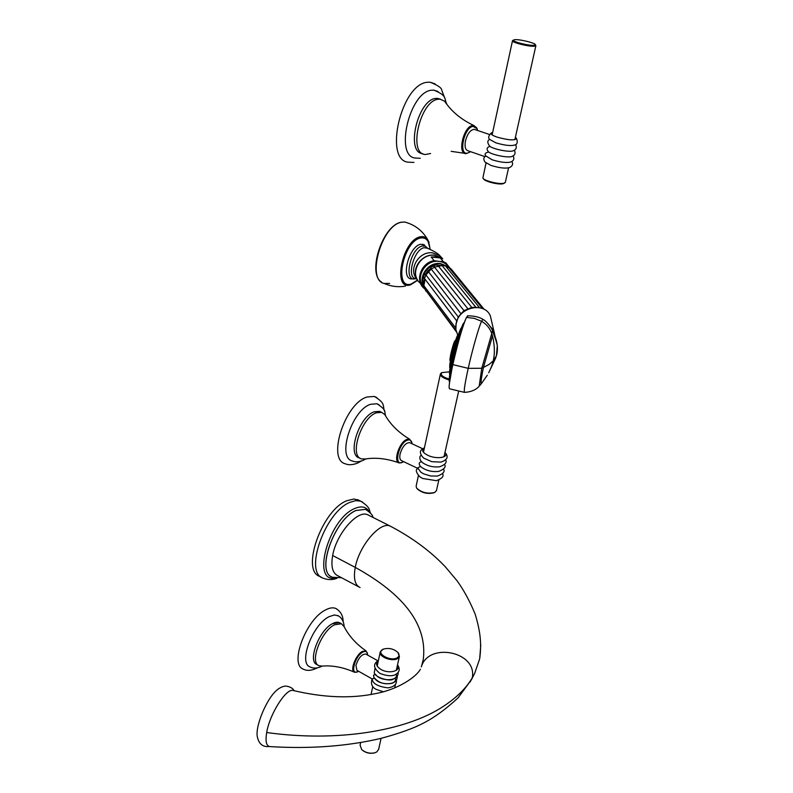 <?xml version="1.0" encoding="UTF-8"?>
<svg xmlns="http://www.w3.org/2000/svg" width="793" height="793" viewBox="0 0 793 793"><rect width="100%" height="100%" fill="white"/><g stroke="black" fill="none" stroke-linecap="round" stroke-linejoin="round"><path stroke-width="1.19" d="M322.166 666.09C317.735 668.43 313.661 668.697 309.934 666.873C298.198 662.819 312.561 624.686 328.946 616.746L334.319 614.952L338.561 615.933M317.339 667.845C311.679 670.739 306.941 671.136 303.134 669.054C289.177 664.296 306.138 619.184 325.546 609.936C329.601 607.785 333.02 607.289 335.796 608.459L336.906 609.064M340.306 623.129C338.304 621.752 335.647 621.95 332.346 623.744C318.925 630.366 307.287 661.689 317.071 664.613M362.698 460.555C358.416 462.061 354.947 462.19 352.29 460.941C336.698 457.62 351.854 410.001 370.569 404.291L376.913 403.756C387.678 410.586 383.713 411.666 385.894 416.424L384.793 414.561L381.631 412.35L376.397 412.796C361.231 417.584 348.89 456.352 361.558 458.919L365.642 458.959C376.011 457.293 387.252 458.632 399.365 462.973C392.842 462.22 399.147 442.147 406.799 439.451L409.654 439.233C398.542 432.552 390.255 424.334 384.793 414.561M357.137 463.281C352.28 465.005 348.365 465.174 345.391 463.806C326.865 459.96 344.727 403.597 366.911 397.015L374.375 396.441C386.211 403.687 382.285 405.58 384.625 411.488M376.774 397.531L374.375 396.441M378.915 404.668L376.913 403.756M381.136 412.122L374.227 411.775C358.951 416.573 346.67 455.549 359.507 457.938M420.24 158.283L415.859 158.075C394.002 157.589 409.515 90.769 432.106 90.184L433.87 90.154C447.986 95.963 443.654 98.6 447.004 104.478M413.946 162.406L408.98 162.228C383.069 161.772 401.248 82.73 428.061 82.234L430.093 82.214C437.914 85.307 441.81 88.003 441.78 90.313L445.329 99.522M434.99 83.81L430.093 82.214M437.984 91.482L433.87 90.154M440.63 99.254L436.14 98.391C418 98.986 405.213 152.752 422.679 153.634M357.514 671.84L354.54 672.256C343.329 667.28 332.485 665.228 321.998 666.1L318.895 665.664C309.379 662.472 321.046 631.436 334.339 624.854L341.456 623.754L340.187 623.06M318.29 665.317L316.932 664.534C307.387 661.322 319.034 630.316 332.346 623.754L339.463 622.664M344.221 626.817L341.456 623.754M367.456 653.601L365.989 650.875L362.272 651.45C355.561 655.028 349.614 671.066 354.54 672.256M358.624 671.284L357.653 671.78C349.862 675.557 354.649 656.545 362.639 652.203C365.157 650.805 366.762 651.251 367.437 653.511L367.328 652.837M367.615 655.077L367.437 653.511M430.599 153.505L425.375 154.506C407.622 154.248 420.31 99.859 438.598 99.224L440.145 99.194L437.686 98.391L440.581 99.244M422.639 153.604C405.233 152.613 418.05 98.996 436.14 98.411L437.686 98.391M447.103 104.686L444.625 101.217L440.145 99.194M477.416 129.636L476.801 127.951L473.867 125.502L472.727 125.492C463.558 126.097 456.986 154.308 466.086 153.664L469.803 152.167M470.527 151.641L467.543 153.128C458.116 155.418 463.984 127.068 473.163 126.384L477.029 128.714L476.801 127.951M477.664 130.508L477.029 128.714M360.141 458.245L359.407 457.888C346.719 455.301 359.031 416.553 374.217 411.795L379.46 411.349L381.046 412.082M399.365 462.973L402.606 462.26M411.874 442.593L409.654 439.233M403.667 461.665L402.557 462.279C393.487 466.849 398.304 443.565 407.186 440.264C409.426 439.391 410.952 440.056 411.765 442.236L411.607 441.532M412.092 443.783L411.765 442.236M372.135 678.937L356.949 670.343L355.928 665.466C358.426 657.992 361.677 654.175 365.702 654.007L365.95 654.146M395.291 678.154C398.056 685.41 379.004 685.667 374.742 678.382M396.361 680.216C396.906 684.309 394.111 686.867 387.985 687.868C377.864 686.579 372.581 683.586 372.135 678.887L374.455 678.293M396.173 674.149C398.998 681.395 379.897 681.653 375.614 674.377M397.253 676.221C397.372 679.789 395.548 682.168 391.792 683.348C384.228 684.765 378.221 682.723 373.761 677.212L373.572 675.19L375.367 674.347M398.145 672.216C398.304 675.586 396.649 677.916 393.169 679.185C389.69 682 374.187 676.994 374.306 672.553L375.049 668.192M378.34 660.777C375.287 663.444 376.179 666.338 381.007 669.461C389.076 674.328 401.506 670.928 397.471 665.059M362.213 750.039C365.811 752.953 369.895 753.915 374.455 752.914L374.663 752.844M378.657 749.276L376.913 751.833L374.901 752.785C369.875 753.856 365.454 752.765 361.648 749.514L360.101 745.113L360.646 742.575M397.868 652.401L399.404 656.435L397.749 658.428C392.485 662.175 378.35 656.782 380.283 651.796L383.287 649.14M382.593 649.497L383.435 649.08C389.066 647.653 393.933 648.833 398.066 652.629C399.543 654.641 399.315 656.326 397.372 657.665C390.939 662.076 375.376 653.422 382.593 649.497M484.81 156.588L468.217 150.848C465.402 150.105 464.48 146.834 465.441 141.015C467.404 133.789 470.318 129.893 474.174 129.328L475.364 129.725M516.491 138.388C517.859 142.195 517.304 144.395 514.826 144.99C510.95 146.15 504.606 145.426 495.794 142.809L489.826 139.489C487.893 137.923 488.419 135.722 491.392 132.877C490.193 133.928 492.076 135.335 497.042 137.11C508.462 140.262 514.944 140.688 516.491 138.388L515.4 137.278M491.392 132.877L492.661 132.451M513.15 155.844C514.548 158.61 513.814 160.632 510.96 161.931C506.985 163.1 500.69 162.387 492.096 159.78L485.792 155.914C484.305 154.03 485.257 152.742 488.666 152.028C486.238 149.302 486.644 147.419 489.896 146.388C487.199 142.958 487.14 140.619 489.727 139.38M489.896 146.388C494.416 149.609 510.999 152.593 513.537 150.65C516.233 149.49 516.937 147.468 515.638 144.584M488.666 152.028C493.167 155.269 509.631 158.243 512.248 156.3C515.034 155.071 515.747 153.039 514.389 150.224M511.901 161.445C513.289 163.973 512.556 165.995 509.681 167.531C505.666 168.711 499.402 168.007 490.877 165.4L485.019 162.079C483.561 159.889 483.472 158.085 484.741 156.657L486.04 156.251M535.325 44.805C536.237 43.268 520.109 39.204 514.935 39.66L513.408 40.076C511.713 41.504 528.554 45.825 533.818 45.31L535.325 44.805L535.88 45.697L534.274 46.242C528.772 46.787 511.108 42.297 512.506 40.711L513.358 40.304M535.493 45.072L535.88 45.697M486.02 163.11L482.897 177.82C482.937 180.437 498.619 184.571 503.714 183.282L505.319 182.4L508.561 167.918M483.443 178.633C483.532 181.111 498.202 184.967 502.97 183.758L504.645 183.005M417.871 468.425L401.694 460.733C399.94 459.999 399.394 457.799 400.059 454.121C402.338 446.687 405.501 442.851 409.555 442.603L410.13 442.861M442.484 473.609C444.219 476.137 442.177 478.496 436.358 480.687L422.629 478.466L419.884 476.821C416.196 472.787 415.373 470.061 417.425 468.663L418.01 468.772M443.505 469.01C445.21 471.548 443.208 473.897 437.478 476.068L430.668 475.988L423.64 473.857L420.805 472.152L417.723 467.88L420.538 466.413M444.536 464.391C446.221 466.938 444.239 469.278 438.608 471.429C432.363 472.103 426.743 470.784 421.737 467.474L420.141 465.977C418.516 463.657 418.982 462.269 421.559 461.794M445.567 459.762C447.212 462.329 445.269 464.668 439.728 466.78C433.414 467.474 427.734 466.145 422.679 462.785L421.004 461.169C419.348 458.394 419.408 456.421 421.182 455.251M444.982 452.426C448.838 456.718 447.46 459.95 440.858 462.111L431.739 461.665L423.621 458.076C419.091 453.328 419.358 449.938 424.404 447.906M424.384 447.986C421.281 450.008 422.382 452.436 427.695 455.261C436.556 459.682 449.591 457.531 444.972 452.486M449.522 371.798L441.879 372.611M449.254 379.074C442.395 376.923 439.976 374.742 441.988 372.532M449.264 379.966C443.228 378.251 440.274 376.249 440.402 373.949L441.265 372.928M418.426 475.522L416.156 486.01L416.533 488.002C421.509 492.631 427.586 494.108 434.762 492.433L436.487 490.471M434.118 492.75C427.615 494.317 421.965 493.008 417.148 488.795M414.798 278.938L411.081 278.918C400.643 277.976 409.218 246.226 420.548 244.303L424.443 244.859M441.027 257.517L434.465 255.177C423.016 253.542 412.013 266.983 416.275 277.253M439.857 261.472L434.118 260.679L431.184 257.011L440.244 257.933L443.237 261.591L439.857 261.472C443.872 262.215 446.935 264.238 449.056 267.538M440.244 257.933L435.853 256.793L431.184 257.011M447.867 266.547L440.502 263.573C428.379 261.749 417.881 276.242 423.72 286.769C418.308 276.797 429.241 262.285 441.007 263.97L447.797 266.507M442.107 265.586L475.79 307.149M437.895 265.467L472.093 307.823M433.959 266.458L468.157 309.121M430.619 268.321L464.45 311.233M446.013 266.587L445.408 265.853L442.058 265.526L434.792 267.072L431.263 269.005L425.93 274.963L425.534 274.081L427.774 270.829L461.209 314.068M425.504 273.932C423.769 275.181 423.313 276.539 424.136 277.996L456.847 321.066M455.42 327.638L423.948 285.817L424.463 278.611L425.93 274.963L458.632 317.418M441.612 265.159L445.408 265.853L479.497 307.684L475.978 307.377M424.85 279.126L424.453 283.101M464.767 392.347C463.518 392.505 464.668 384.516 468.217 368.349L481.777 368.269L489.013 364.502L493.196 360.894C492.78 363.511 491.273 367.476 488.696 372.809L495.595 358.218L496.289 356.047L493.196 360.894C494.961 353.619 494.723 345.282 492.493 335.875L491.62 333.139C489.727 327.985 486.377 324.03 481.579 321.284C478.972 326.468 472.251 350.179 468.217 368.349L452.833 364.611C449.383 380.799 448.352 388.867 449.74 388.838L464.411 392.347M487.318 375.198L481.282 383.792M493.573 333.11C497.062 340.296 498.173 347.304 496.884 354.114L496.289 356.047M491.908 322.563L490.361 315.852C484.384 301.439 458.879 307.119 456.114 323.564L455.876 329.67L457.789 335.201M452.833 364.611C457.957 342.259 462.488 326.518 466.433 317.398L467.969 315.783M490.104 326.329L493.752 330.612L494.941 336.153M483.72 319.916L482.897 319.391L481.579 321.284L474.234 318.35L466.433 317.398M495.139 337.094L494.673 336.034M465.223 320.174C461.476 329.382 457.343 343.914 452.813 363.779L449.353 383.733M321.472 577.284L319.966 576.471C300.567 571.099 321.76 510.345 346.759 500.73L354.045 498.985L359.546 500.591M367.248 510.206L365.533 509.354L356.057 510.444C334.715 518.919 315.852 570.901 331.672 576.898M341.505 577.76L332.426 577.254C315.515 572.645 334.24 519.157 356.097 510.474L365.573 509.374L367.347 510.266M358.803 586.889L337.649 575.659C332.485 573.071 330.82 566.351 332.654 555.506C336.252 534.214 357.187 509.929 367.437 514.637L368.993 515.391M480.776 644.917L479.696 658.775L474.67 673.386L472.261 677.837C466.125 688.294 456.411 697.86 443.128 706.523C406.403 730.799 337.659 742.436 266.686 732.524C269.64 714.166 286.104 688.185 293.053 690.455C323.554 697.691 351.012 698.742 375.416 693.627C397.789 689.593 415.988 677.202 420.419 669.272M470.061 682.059L472.261 677.837C477.584 651.578 428.408 641.706 421.331 666.913L423.254 659.667C427.546 625.558 404.886 594.8 355.264 567.401C359.07 545.862 380.194 521.179 390.126 526.056L391.633 526.849M474.67 673.386L471.528 679.532L458.116 697.8C446.191 708.892 434.802 717.239 423.958 722.829C414.095 728.143 399.771 733.317 380.977 738.372C347.235 746.302 310.281 749.048 270.116 746.61C266.369 746.213 265.219 741.524 266.686 732.524M269.243 746.481C262.899 747.244 258.934 744.052 257.348 736.895C254.999 726.675 266.458 698.97 276.549 690.416L278.452 688.879C281.783 686.688 284.568 685.796 286.818 686.223C290.535 686.936 292.954 688.433 294.074 690.713M407.85 222.962L404.678 222.02L401.526 222.248C381.443 225.103 366.168 280.365 384.258 283.478L389.631 283.398M429.102 242.47L427.615 239.526C425.782 237.038 423.333 236.136 420.26 236.82C402.061 240.13 392.089 291.388 410.615 284.786L417.733 280.266M430.222 249.398L427.615 239.526C422.342 230.495 414.699 224.667 404.678 222.02L401.327 222.218C382.662 224.974 366.862 273.416 381.562 282.12M429.965 249.28C429.39 240.894 426.238 237.137 420.498 238.029C403.092 241.201 393.526 290.248 411.25 283.963L417.584 280.038M415.681 278.621C403.171 282.923 410.031 248.328 422.282 246.018L425.306 246.177L427.576 248.239M417.138 279.295L415.572 278.571C406.294 277.748 413.966 249.458 424.027 247.723L427.506 248.209M442.772 258.855L439.847 255.713L432.591 252.868C418.724 250.776 407.642 270.026 417.197 279.354M423.789 287.165C414.828 278.393 424.632 260.203 437.885 261.274M443.237 261.591L446.201 263.335L450.166 268.302L445.805 262.86M424.205 288.454L424.205 288.454C414.58 280.93 420.994 262.642 434.118 260.679M420.201 283.111C408.92 274.388 419.884 253.096 434.663 255.326L441.979 258.191L434.614 255.287C422.372 253.502 411.18 268.649 416.999 278.977M451.663 269.66L449.681 268.48M449.076 267.737L446.142 266.745M424.275 286.253L424.741 288.969L456.074 330.74M425.633 290.149L456.322 331.752M482.531 308.576L480.558 307.932M475.899 307.278L471.805 307.416L463.964 310.618L458.225 316.942L455.906 324.704M455.866 324.942L455.727 328.133M496.418 355.72L497.221 346.69C497.895 346.501 496.339 341.188 492.552 330.76L481.777 368.269L479.16 386.241L481.272 383.802C480.548 383.862 481.252 378.489 483.373 367.684L492.493 335.875M467.474 315.792C474.273 315.862 479.418 317.061 482.897 319.391C486.416 320.719 492.324 329.016 492.552 330.76L492.78 331.256M496.943 343.26L494.872 336.609M449.611 381.086C448.471 382.9 449.334 376.378 452.188 361.519C456.183 343.032 462.904 321.363 464.074 323.009M449.661 380.729C448.729 380.174 449.572 373.781 452.188 361.549M449.839 379.371L452.833 361.955C456.788 344.638 460.376 332.089 463.598 324.307M449.829 373.771C449.076 373.424 449.71 368.487 451.742 358.951C455.916 341.159 458.978 331.276 460.941 329.283M450.176 371.679L452.387 359.348C455.123 347.265 457.739 337.917 460.247 331.305M451.316 356.325C454.567 342.586 456.768 335.746 457.898 335.836M450.226 366.604C449.334 367.397 449.7 363.987 451.306 356.374C454.786 340.693 458.423 332.356 458.185 334.993M450.335 365.96L451.951 356.771L457.7 336.46M336.906 578.295C332.525 580.07 327.915 580.02 323.078 578.147C303.729 572.814 324.991 511.991 349.941 502.336L355.71 500.641L360.676 501.156L357.514 499.58M334.963 578.067C311.143 582.776 328.728 518.969 354.63 508.551C361.37 505.617 366.267 506.687 369.31 511.782M362.728 502.177L360.676 501.156C371.164 507.887 368.705 509.869 370.589 513.2M332.654 555.506L355.264 567.401C353.301 578.394 354.907 585.115 360.081 587.544M343.141 621.672C343.111 615.745 340.663 611.344 335.796 608.459M344.172 626.698C343.795 621.276 341.624 617.529 337.64 615.427M361.301 461.06L357.534 463.112M365.86 458.919L363.095 460.386M365.989 650.875C355.898 643.847 348.464 635.48 343.696 625.776M473.867 125.502C461.139 119.525 451.395 111.426 444.625 101.217M451.167 151.344L464.559 153.287M381.631 412.35L379.46 411.349M365.702 654.007L377.894 660.807M372.105 679.026C370.549 684.022 372.026 687.521 376.536 689.504L383.247 691.724M394.785 687.838L395.469 684.2M397.531 664.812C399.821 668.291 399.731 671.116 397.253 673.297C394.022 676.479 388.283 676.538 380.045 673.475C373.344 668.172 372.789 663.86 378.4 660.529M381.096 738.342L378.568 749.663M372.809 686.381L371.055 694.47M399.404 656.435L396.292 670.343M380.214 652.133L377.2 666.08M383.435 649.08L382.9 649.289M474.174 129.328L489.36 134.453M513.408 40.076L512.536 40.661M492.126 134.899L512.476 40.83M514.855 139.727L535.86 45.756M409.555 442.603L422.788 448.779M444.011 456.778L458.542 391.752M423.462 452.278L440.353 374.207M436.418 490.778L438.826 480.013M405.401 286.124C398.106 287.373 391.058 286.491 384.258 283.478M422.768 244.204L427.655 248.268M441.701 257.973L439.847 255.713C437.994 253.443 433.384 250.747 426.01 247.624L427.358 248.15M449.264 267.965L451.068 268.926L484.206 309.379M445.597 266.012L448.481 267.013L482.481 308.556M437.647 265.338L442.058 265.526L475.939 307.377M433.93 266.448C434.941 264.753 436.487 264.604 438.569 265.992M430.619 268.292C431.59 266.418 432.849 265.863 434.376 266.626M427.774 270.829L430.698 268.331M423.858 282.308C422.56 280.266 422.6 278.68 423.958 277.55M423.412 285.113L423.333 281.525M424.235 288.295L423.749 285.629M425.841 291.071L425.355 289.782M464.777 392.347C474.283 391.821 478.496 387.113 479.141 386.26M490.361 315.852L493.752 330.602M495.001 336.301L493.91 330.959M452.188 361.519C455.559 346.64 458.82 334.963 461.962 326.498L464.242 322.553M449.78 374.147C449.007 374.237 449.671 369.161 451.742 358.922C456.144 338.195 462.012 324.793 461.1 328.817M450.087 367.417C449.284 368.914 449.69 365.236 451.306 356.364M450.365 361.013C450.176 359.229 449.155 363.115 450.87 353.797C453.229 344.083 454.736 339.761 455.41 340.821M454.676 342.626L454.607 342.12L454.647 342.626M365.573 509.374C370.747 512.912 373.156 515.539 372.819 517.274M367.437 514.637L390.126 526.056C412.231 537.664 430.678 551.304 445.468 566.965L457.075 580.793C463.608 589.784 469.605 600.807 475.066 613.861C480.845 632.675 481.52 644.729 479.696 658.775"/></g></svg>
